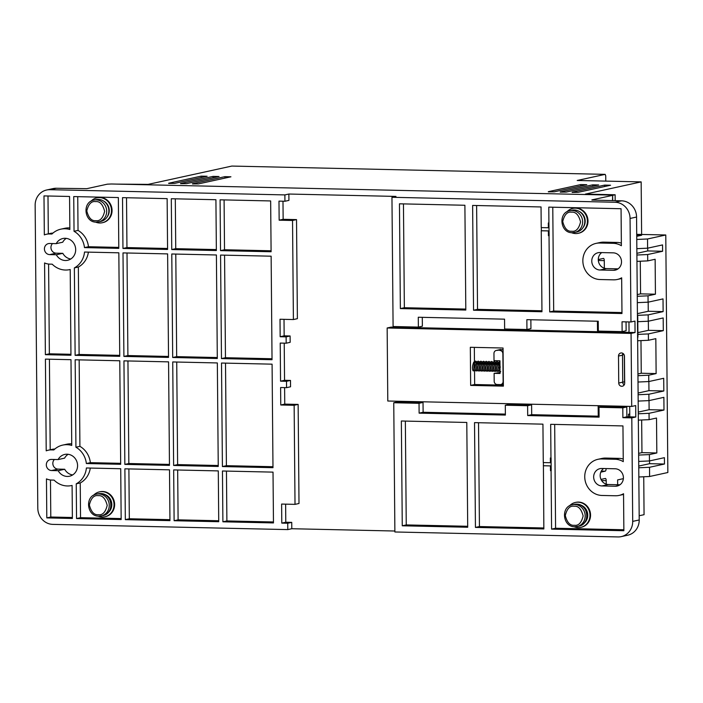 <?xml version="1.0" encoding="UTF-8"?>
<svg xmlns="http://www.w3.org/2000/svg" width="703" height="703" viewBox="0 0 703 703"><rect width="100%" height="100%" fill="white"/><g stroke="black" fill="none" stroke-linecap="round" stroke-linejoin="round"><path stroke-width="1.05" d="M93.894 200.118C81.926 202.033 84.246 222.57 96.329 222.13L100.837 221.427A11.151 10.378 -102.3 0 0 108.789 209.538A11.151 10.378 -102.3 0 0 98.35 199.424A11.151 10.378 -102.3 0 0 96.065 199.643L93.894 200.118A11.151 10.378 77.7 0 1 96.188 199.898A11.151 10.378 77.7 0 1 106.619 210.012A11.151 10.378 77.7 0 1 98.666 221.902A11.151 10.378 77.7 0 1 96.381 222.122M56.214 243.642A11.151 10.378 77.7 0 1 62.892 238.502A11.151 10.378 77.7 0 1 65.177 238.282A11.151 10.378 77.7 0 1 75.608 248.396A11.151 10.378 77.7 0 1 67.655 260.286A11.151 10.378 77.7 0 1 65.37 260.514A11.151 10.378 77.7 0 1 56.31 254.75L49.711 254.609A5.571 5.185 77.7 0 1 48.463 243.607A5.571 5.185 77.7 0 1 49.614 243.493L56.214 243.642L62.716 242.219A11.151 10.378 -102.3 0 1 66.267 238.37M58.094 459.569A11.151 10.378 77.7 0 1 64.773 454.428A11.151 10.378 77.7 0 1 67.066 454.208A11.151 10.378 77.7 0 1 77.497 464.323A11.151 10.378 77.7 0 1 69.544 476.221A11.151 10.378 77.7 0 1 67.26 476.441A11.151 10.378 77.7 0 1 58.191 470.685L51.591 470.535A5.571 5.185 77.7 0 1 50.352 459.534A5.571 5.185 77.7 0 1 51.495 459.419L58.094 459.569L64.597 458.145A11.151 10.378 -102.3 0 1 68.156 454.296M604.633 186.532L604.624 185.1L610.573 185.232L578.068 192.341L572.119 192.394M580.836 186.005L580.827 184.573L586.777 184.704L554.272 191.814L548.322 191.866M592.734 186.269L592.726 184.836L598.675 184.968L566.17 192.077L560.221 192.13M224.986 178.087L224.978 176.655L230.927 176.796L198.413 183.905L192.473 183.958M213.088 177.824L213.079 176.391L219.028 176.523L186.515 183.641L180.574 183.694M201.19 177.56L201.181 176.128L207.13 176.26L174.616 183.378L168.676 183.43M607.919 331.93A12.742 11.854 77.7 0 1 607.691 331.298M71.732 443.848A20.712 19.271 -102.3 0 0 70.968 443.813A20.712 19.271 -102.3 0 0 66.723 444.226L62.734 445.096A20.712 19.271 -102.3 0 0 53.832 449.946L51.416 449.894A15.132 14.078 -102.3 0 0 48.305 450.192A15.132 14.078 -102.3 0 0 46.213 450.843L45.414 359.119L70.994 359.69L71.741 445.43A20.712 19.271 -102.3 0 0 66.978 444.683A20.712 19.271 -102.3 0 0 62.734 445.096M69.843 227.913A20.712 19.271 -102.3 0 0 69.087 227.886A20.712 19.271 -102.3 0 0 64.843 228.29L60.845 229.169A20.712 19.271 -102.3 0 0 51.943 234.02L49.526 233.967A15.132 14.078 -102.3 0 0 46.424 234.266A15.132 14.078 -102.3 0 0 44.333 234.907L43.99 195.909L69.571 196.471L69.861 229.494A20.712 19.271 -102.3 0 0 65.098 228.756A20.712 19.271 -102.3 0 0 60.845 229.169M610.494 331.983L610.204 331.79A6.371 5.932 77.7 0 1 609.932 331.35M620.362 331.579L619.967 332.194M620.055 332.203L620.459 331.588M620.854 331.596L620.433 332.211M620.521 332.211L620.951 331.596M621.338 331.605L620.89 332.22M620.986 332.22L621.434 331.605M621.821 331.614L621.347 332.229M621.434 332.229L621.918 331.614M622.331 331.579L621.795 332.238M621.883 332.238L622.445 331.552M622.902 331.456L622.234 332.247M622.322 332.247L623.016 331.429M623.473 331.324L622.665 332.255M623.64 331.289A6.371 5.932 77.7 0 1 622.77 332.264M569.439 505.914A12.742 11.854 77.7 0 1 575.362 502.46A12.742 11.854 77.7 0 1 577.98 502.206A12.742 11.854 77.7 0 1 589.905 513.77A12.742 11.854 77.7 0 1 580.81 527.355A12.742 11.854 77.7 0 1 578.2 527.61A12.742 11.854 77.7 0 1 573.982 526.696M575.362 502.46L575.933 502.337A12.742 11.854 77.7 0 1 578.543 502.083A12.742 11.854 77.7 0 1 590.467 513.638A12.742 11.854 77.7 0 1 581.381 527.232L580.81 527.355M93.508 495.334A12.742 11.854 77.7 0 1 99.431 491.88A12.742 11.854 77.7 0 1 102.04 491.625A12.742 11.854 77.7 0 1 113.965 503.19A12.742 11.854 77.7 0 1 104.879 516.775A12.742 11.854 77.7 0 1 102.269 517.03A12.742 11.854 77.7 0 1 98.051 516.116M99.431 491.88L100.002 491.757A12.742 11.854 77.7 0 1 102.612 491.502A12.742 11.854 77.7 0 1 114.536 503.058A12.742 11.854 77.7 0 1 105.45 516.652L104.879 516.775M90.942 201.286A12.742 11.854 77.7 0 1 96.865 197.833A12.742 11.854 77.7 0 1 99.475 197.587A12.742 11.854 77.7 0 1 111.399 209.143A12.742 11.854 77.7 0 1 102.313 222.737A12.742 11.854 77.7 0 1 99.703 222.983A12.742 11.854 77.7 0 1 95.485 222.069M96.865 197.833L97.436 197.71A12.742 11.854 77.7 0 1 100.046 197.455A12.742 11.854 77.7 0 1 111.97 209.019A12.742 11.854 77.7 0 1 102.884 222.605L102.313 222.737M566.873 211.867A12.742 11.854 77.7 0 1 572.796 208.413A12.742 11.854 77.7 0 1 575.414 208.158A12.742 11.854 77.7 0 1 587.33 219.723A12.742 11.854 77.7 0 1 578.244 233.317A12.742 11.854 77.7 0 1 575.634 233.563A12.742 11.854 77.7 0 1 571.416 232.649M572.796 208.413L573.367 208.29A12.742 11.854 77.7 0 1 575.977 208.035A12.742 11.854 77.7 0 1 587.901 219.6A12.742 11.854 77.7 0 1 578.815 233.185L578.244 233.317M622.972 353.424A3.19 2.961 -102.3 0 0 622.489 355.182L622.726 382.168A3.19 2.961 -102.3 0 0 624.194 384.928M621.733 386.281A3.19 2.961 77.7 0 1 618.737 383.047L618.499 356.052A3.19 2.961 77.7 0 1 620.793 353.003A3.19 2.961 77.7 0 1 624.449 356.184L624.686 383.179A3.19 2.961 77.7 0 1 621.733 386.281M474.692 365.762L475.149 365.657L474.692 365.762M500.36 367.054L499.666 367.071M569.834 210.698C557.857 212.614 560.177 233.15 572.26 232.711L576.768 232.008A11.151 10.378 -102.3 0 0 584.72 220.118A11.151 10.378 -102.3 0 0 574.281 210.004A11.151 10.378 -102.3 0 0 571.996 210.223L569.834 210.698A11.151 10.378 77.7 0 1 572.119 210.478A11.151 10.378 77.7 0 1 582.55 220.593A11.151 10.378 77.7 0 1 574.597 232.482A11.151 10.378 77.7 0 1 572.312 232.702M503.067 349.76L496.898 350.393A3.19 2.961 77.7 0 0 493.954 353.504L494.016 360.648L499.965 360.78L500.07 373.478L494.121 373.346L494.191 381.281A3.19 2.961 77.7 0 0 497.197 384.523L500.167 384.594A3.19 2.961 77.7 0 0 500.826 384.532L503.366 383.97M496.898 350.393L503.058 349.567M503.339 381.43L503.12 381.483A3.19 2.961 77.7 0 1 500.826 384.532M499.877 350.454A3.19 2.961 77.7 0 1 502.873 353.697L503.102 353.653M500.888 349.514A3.19 2.961 -102.3 0 0 500.237 349.576L496.248 350.454M503.12 381.483L502.873 353.697M582.928 227.737A10.352 9.631 -102.3 0 0 579.377 211.524M106.997 217.157A10.352 9.631 -102.3 0 0 103.446 200.953M103.816 494.218A10.352 9.631 77.7 0 1 111.566 502.267A10.352 9.631 77.7 0 1 107.893 512.821M579.747 504.798A10.352 9.631 77.7 0 1 587.497 512.847A10.352 9.631 77.7 0 1 583.824 523.401M619.431 331.561L618.983 332.176M494.121 373.346L500.07 372.52M503.374 385.165L474.657 384.523L474.534 370.903M474.49 365.674L474.463 362.976M474.455 361.439L474.332 347.387M470.659 385.402L470.325 347.291L503.049 348.02L503.383 386.132L470.659 385.402L474.657 384.523M548.437 222.992L548.358 227.754L548.322 222.992L548.911 223L548.779 207.121L621.057 208.729L621.382 245.725A18.322 17.048 -102.3 0 0 613.183 243.317L599.8 243.027A18.322 17.048 -102.3 0 0 596.039 243.387A18.322 17.048 -102.3 0 0 582.972 262.922A18.322 17.048 -102.3 0 0 600.116 279.539L613.499 279.838A18.322 17.048 -102.3 0 0 617.26 279.478A18.322 17.048 -102.3 0 0 621.663 277.799L621.97 313.52L549.693 311.912L553.683 311.042L552.778 207.218M553.683 311.042L621.962 312.563M617.26 279.478L621.25 278.599A18.322 17.048 -102.3 0 0 621.663 278.502M621.355 243.097A18.322 17.048 -102.3 0 0 617.172 242.447L603.789 242.148A18.322 17.048 -102.3 0 0 600.028 242.517L596.039 243.387M541.336 227.596L541.363 230.742L548.507 230.9L548.542 235.663L549.14 235.681L548.428 235.69L548.393 230.927L541.248 230.769L541.96 311.745L473.541 310.225L477.53 309.346L476.625 205.522M548.911 223L549.14 235.681M541.951 310.779L477.53 309.346M403.452 203.896L404.357 307.721L400.367 308.591L399.453 203.808L464.894 205.258L465.808 310.049L400.367 308.591M465.799 309.083L404.357 307.721M224.565 255.163L225.461 357.713L272.035 358.75M225.514 363.126L226.401 465.676L272.975 466.713M48.586 264.047L49.368 353.802L70.95 354.286M49.79 264.135L52.207 264.187A20.712 19.271 -102.3 0 0 69.702 269.627A20.712 19.271 -102.3 0 0 70.212 269.504L70.959 355.243L45.379 354.672L44.579 262.957A15.132 14.078 -102.3 0 0 49.79 264.135M72.374 517.496L50.792 517.021L50.467 479.982M46.802 517.891L46.46 478.884A15.132 14.078 -102.3 0 0 51.67 480.061L54.096 480.114A20.712 19.271 -102.3 0 0 71.583 485.553A20.712 19.271 -102.3 0 0 72.093 485.439L72.383 518.462L46.802 517.891L50.792 517.021M84.474 247.605A20.712 19.271 -102.3 0 0 74.043 231.287L73.736 196.568L118.359 197.561L118.798 248.361L84.474 247.605L88.473 246.727A20.712 19.271 -102.3 0 0 78.033 230.408L77.734 196.655M88.473 246.727L118.789 247.403M47.989 195.996L48.322 233.853M52.962 233.088A15.132 14.078 -102.3 0 0 50.414 233.396L46.424 234.266M169.458 464.411L128.842 463.514L127.946 360.955M218.721 520.747L178.105 519.851L177.666 470.008M218.238 465.5L177.622 464.595L176.725 362.036M226.454 471.089L226.884 520.932L222.895 521.802L222.456 471.001L273.019 472.126L273.467 522.927L222.895 521.802M273.458 521.969L226.884 520.932M49.412 359.207L50.203 449.779M54.843 449.024A15.132 14.078 -102.3 0 0 52.303 449.322L48.305 450.192M121.153 518.586L80.537 517.68L80.239 482.961A20.712 19.271 -102.3 0 0 90.283 468.057M120.67 463.33L90.353 462.653A20.712 19.271 -102.3 0 0 79.914 446.343L79.158 359.874M169.941 519.666L129.326 518.761L128.886 468.919M171.743 249.539L171.304 198.738L215.918 199.722L216.366 250.532L171.743 249.539L175.741 248.669L216.357 249.574M175.741 248.669L175.302 198.826M123.904 356.421L122.999 252.904L167.622 253.897L168.527 357.414L123.904 356.421L127.893 355.551L168.518 356.447M127.893 355.551L127.006 252.992M122.963 248.458L122.515 197.648L167.138 198.641L167.578 249.451L122.963 248.458L126.953 247.579L167.569 248.484M126.953 247.579L126.522 197.736M75.124 355.34L74.36 267.905A20.712 19.271 -102.3 0 0 84.518 252.043L118.833 252.808L119.738 356.324L75.124 355.34L79.114 354.461L78.349 267.035A20.712 19.271 -102.3 0 0 88.402 252.131M79.114 354.461L119.73 355.366M224.09 199.907L224.521 249.75L271.086 250.786M172.692 357.502L171.787 253.985L216.401 254.978L217.306 358.495L172.692 357.502L176.681 356.632L217.297 357.537M176.681 356.632L175.785 254.073M543.384 462.574L543.85 528.937L475.439 527.417L479.428 526.547L478.523 422.723M479.428 526.547L543.841 527.979M543.41 465.729L550.554 465.887L550.598 470.65L551.073 470.685L550.484 470.676L550.44 465.904L543.305 465.746M550.484 457.969L550.414 462.732L550.37 457.969L551.082 457.961L551.187 470.659M623.245 459.024A18.322 17.048 -102.3 0 0 619.062 458.374L605.67 458.075A18.322 17.048 -102.3 0 0 601.917 458.444L597.928 459.314A18.322 17.048 -102.3 0 0 584.861 478.848A18.322 17.048 -102.3 0 0 601.996 495.466L615.389 495.764A18.322 17.048 -102.3 0 0 619.141 495.404A18.322 17.048 -102.3 0 0 623.543 493.726L623.869 530.721L551.583 529.113L555.581 528.243L554.676 424.41M555.581 528.243L623.86 529.754M619.141 495.404L623.13 494.534A18.322 17.048 -102.3 0 0 623.552 494.429M402.265 525.791L401.351 421L466.792 422.459L467.706 527.25L402.265 525.791L406.255 524.921L405.35 421.097M406.255 524.921L467.697 526.283M599 407.301L602.989 406.431L626.786 406.958L622.796 407.828L599 407.301L599.088 417.143L527.698 415.561L527.61 405.719L505.299 405.218L505.387 415.06L419.12 413.144L419.041 403.302L393.75 402.74L397.749 401.87L423.03 402.424L423.118 412.274L505.378 414.102M591.908 200.074L621.557 200.83A15.932 14.825 77.7 0 1 636.567 217.034L639.212 519.965L632.709 521.389L631.804 417.872L622.884 417.679L626.874 416.8L626.786 406.958M626.874 416.8L629.783 416.861L629.703 406.967A3.19 2.961 77.7 0 0 629.651 406.396M505.299 405.218L509.288 404.348L531.6 404.84L531.688 414.682L599.079 416.185M598.253 416.167L598.165 406.264A3.19 2.961 77.7 0 1 598.209 405.701M629.783 416.861L635.793 417.002L635.697 405.569L631.707 406.439L631.066 333.407L387.151 327.985L387.792 401.018L631.707 406.439M600.441 331.139A3.19 2.961 -102.3 0 0 600.907 331.772M387.151 327.985L391.149 327.115L597.945 331.711A3.19 2.961 77.7 0 1 597.506 330.059L597.427 321.227M597.945 331.711L635.064 332.537L634.958 321.104L630.969 321.974L630.064 218.457A15.932 14.825 -102.3 0 0 615.055 202.253L391.958 197.288L393.091 326.526L418.373 327.088L418.285 317.246L504.552 319.162L504.631 329.013L526.942 329.505L526.855 319.663L598.244 321.245L598.332 331.095L622.129 331.623L622.041 321.781L630.969 321.974M628.957 321.93L629.036 330.762A3.19 2.961 77.7 0 1 628.623 332.387M626.048 321.869L626.127 330.744L622.129 331.623M624.326 355.323L624.563 381.799A3.19 2.961 -102.3 0 0 624.677 382.66M473.541 310.225L472.627 205.434L541.046 206.954L541.222 227.596L548.358 227.754M549.693 311.912L549.025 235.707M225.461 357.713L221.471 358.592L220.566 255.075L271.138 256.191L272.035 359.716L221.471 358.592M226.401 465.676L222.412 466.555L221.507 363.038L272.079 364.163L272.984 467.68L222.412 466.555M49.368 353.802L45.379 354.672M74.043 231.287L78.033 230.408M124.844 464.384L123.948 360.867L168.562 361.86L169.467 465.377L124.844 464.384L128.842 463.514M174.116 520.721L173.667 469.912L218.29 470.905L218.73 521.714L174.116 520.721L178.105 519.851M173.632 465.465L172.727 361.948L217.341 362.941L218.246 466.458L173.632 465.465L177.622 464.595M80.537 517.68L76.548 518.55L76.24 483.831L80.239 482.961M76.24 483.831A20.712 19.271 -102.3 0 0 86.399 467.978L120.723 468.734L121.162 519.543L76.548 518.55M86.364 463.532A20.712 19.271 -102.3 0 0 75.924 447.213L75.159 359.778L119.782 360.771L120.679 464.296L86.364 463.532L90.353 462.653M75.924 447.213L79.914 446.343M125.327 519.64L124.888 468.831L169.502 469.824L169.95 520.633L125.327 519.64L129.326 518.761M74.36 267.905L78.349 267.035M220.531 250.628L220.083 199.819L270.655 200.944L271.094 251.753L220.531 250.628L224.521 249.75M631.066 333.407L635.064 332.537M530.862 319.751L530.941 328.635L526.942 329.505M422.283 317.334L422.362 326.218L418.373 327.088M284.223 343.161L284.548 380.297L280.55 381.175L280.225 343.073L286.174 343.205L286.112 336.851L280.163 336.719L280.014 319.25L293.397 319.549L292.536 220.478L279.153 220.18L278.986 201.128L284.935 201.26L288.924 200.39L288.871 194.037L284.873 194.907L49.887 189.687A15.932 14.825 -102.3 0 0 46.618 190.003A15.932 14.825 -102.3 0 0 35.15 205.232L37.795 508.164A15.932 14.825 -102.3 0 0 52.804 524.376L287.799 529.596L287.738 523.252L291.736 522.373L291.789 528.726L394.875 531.02M279.153 220.18L283.142 219.31L296.525 219.608L297.387 318.679L293.397 319.549M282.984 201.216L283.142 219.31M292.536 220.478L296.525 219.608M280.163 336.719L284.161 335.841L290.111 335.981L290.163 342.326L286.174 343.205M284.012 319.347L284.161 335.841M286.112 336.851L290.111 335.981M284.548 380.297L290.497 380.428L286.499 381.307L280.55 381.175M290.497 380.428L290.55 386.782L286.56 387.661L286.499 381.307M284.61 387.617L284.75 404.12L280.761 404.99L280.611 387.529L286.56 387.661M284.75 404.12L298.142 404.41L294.144 405.288L280.761 404.99M298.142 404.41L299.003 503.489L295.014 504.359L294.144 405.288M287.738 523.252L281.789 523.111L281.622 504.06L295.014 504.359M285.629 504.148L285.787 522.241L291.736 522.373M281.789 523.111L285.787 522.241M475.439 527.417L474.525 422.635L542.936 424.155L543.27 462.574L550.414 462.732M550.967 457.987L550.669 424.322L622.955 425.93L623.262 461.651A18.322 17.048 -102.3 0 0 615.063 459.252L601.68 458.954A18.322 17.048 -102.3 0 0 597.928 459.314M551.583 529.113L551.073 470.685M631.804 417.872L635.793 417.002M622.884 417.679L622.796 407.828M531.688 414.682L527.698 415.561M531.6 404.84L527.61 405.719M423.118 412.274L419.12 413.144M423.03 402.424L419.041 403.302M637.621 338.24A6.371 5.932 -102.3 0 0 637.929 336.183L637.762 317.132A6.371 5.932 -102.3 0 0 637.419 315.058M600.678 405.754L600.687 406.932M601.715 252.588A8.761 8.155 -102.3 0 0 598.675 262.298A8.761 8.155 -102.3 0 0 606.531 268.59L618.078 268.845M613.42 270.312L600.028 270.014A8.761 8.155 77.7 0 1 591.829 262.07A8.761 8.155 77.7 0 1 598.086 252.72A8.761 8.155 77.7 0 1 599.879 252.553L613.262 252.852A8.761 8.155 77.7 0 1 621.461 260.795A8.761 8.155 77.7 0 1 615.213 270.137A8.761 8.155 77.7 0 1 613.42 270.312L616.918 269.548M601.759 468.479L615.151 468.778A8.761 8.155 77.7 0 1 623.35 476.722A8.761 8.155 77.7 0 1 617.102 486.063A8.761 8.155 77.7 0 1 615.301 486.239L601.917 485.94A8.761 8.155 77.7 0 1 593.719 477.996A8.761 8.155 77.7 0 1 599.967 468.655A8.761 8.155 77.7 0 1 601.759 468.479M603.605 468.523A8.761 8.155 -102.3 0 0 600.555 478.233A8.761 8.155 -102.3 0 0 608.42 484.516L619.967 484.78M391.958 197.288L395.956 196.418L288.871 194.037M284.935 201.26L284.873 194.907M54.386 459.481A5.571 5.185 -102.3 0 0 58.094 469.112L64.694 469.261A11.151 10.378 -102.3 0 0 72.664 474.929M58.191 470.685L64.694 469.261M52.505 243.554A5.571 5.185 -102.3 0 0 56.205 253.185L62.813 253.326A11.151 10.378 -102.3 0 0 70.783 259.003M56.31 254.75L62.813 253.326M46.618 190.003L53.12 188.58A15.932 14.825 77.7 0 1 56.389 188.263L86.829 188.668L107.357 184.168L111.469 183.993L610.608 195.083L612.656 195.302L612.489 200.627M287.799 529.596L291.789 528.726M393.75 402.74L394.884 531.978L617.972 536.934A15.932 14.825 77.7 0 0 621.241 536.626A15.932 14.825 77.7 0 0 632.709 521.389M639.212 519.965A15.932 14.825 77.7 0 1 627.744 535.203L621.241 536.626M640.284 261.226L640.565 293.872L637.243 294.592M637.261 296.297L648.025 295.822L655.433 294.197L640.565 293.872M655.433 294.197L655.134 259.266L647.718 260.892L636.953 261.367M637.937 373.978L641.259 373.249L656.127 373.583L655.829 338.653L648.412 340.278L637.647 340.753M640.969 340.612L641.259 373.249M638.632 453.365L641.953 452.635L656.822 452.969L656.514 418.039L649.106 419.665L638.342 420.139M641.663 419.99L641.953 452.635M648.342 321.201L648.421 330.322L663.298 330.656L663.184 317.958L648.245 321.227L637.806 321.693M663.298 330.656L648.359 333.925L648.412 340.278M656.127 373.583L648.72 375.209L648.772 381.553L663.711 378.284L663.825 390.991L648.878 394.26L648.939 400.613L638.175 401.088M649.036 400.587L649.115 409.708L663.992 410.042L663.878 397.336L648.939 400.613M663.992 410.042L649.045 413.311L649.106 419.665M656.822 452.969L649.405 454.595L649.467 460.94L664.405 457.671L664.458 464.024L649.519 467.293L649.598 476.502L667.85 472.513L665.776 234.987L647.525 238.985L647.604 248.185L636.839 248.669M647.709 248.168L647.735 250.936L662.604 251.27L662.551 244.916L647.604 248.185M662.604 251.27L647.665 254.539L647.718 260.892M648.025 295.822L648.078 302.176L663.017 298.898L663.131 311.605L648.192 314.874L648.245 321.227M636.733 236.322L641.646 235.25L636.725 235.136M591.908 199.889L612.445 195.399M201.181 176.128L168.667 183.246M213.079 176.391L180.566 183.509M224.978 176.655L192.464 183.773M592.726 184.836L560.221 191.945M116.619 184.107L148.122 184.379L231.841 166.066L605.151 174.362L605.74 175.82L605.784 181.11M580.827 184.573L548.322 191.682M604.624 185.1L572.119 192.209M601.003 479.411L605.318 478.471A2.399 0.861 -88.7 0 1 605.388 478.462A2.399 0.861 -88.7 0 1 606.197 480.676L601.636 480.571M603.587 468.532L606.091 468.576A2.399 0.861 -88.7 0 1 605.248 471.168L601.32 471.08M598.279 259.53L603.394 258.414A2.399 0.861 -88.7 0 1 603.473 258.405A2.399 0.861 -88.7 0 1 604.272 260.62L598.323 260.488M647.525 238.985L636.76 239.459M647.735 250.936L636.883 253.317M636.9 255.022L647.665 254.539M637.313 302.65L648.078 302.176M648.175 302.149L648.263 311.271L663.131 311.605M648.263 311.271L637.41 313.643M637.507 315.348L648.192 314.874M648.421 330.322L637.902 332.633M637.911 334.391L648.359 333.925M637.955 375.683L648.72 375.209M638.008 382.037L648.772 381.553M648.869 381.536L648.948 390.657L663.825 390.991M648.948 390.657L638.104 393.03M638.113 394.735L648.878 394.26M649.115 409.708L638.271 412.081M629.765 413.944L628.473 414.225L629.765 414.172M638.28 413.795L649.045 413.311M628.473 414.225L628.491 416.835M638.64 455.069L649.405 454.595M638.702 461.423L649.467 460.94M649.563 460.922L649.59 463.69L664.458 464.024M649.59 463.69L638.737 466.063M638.755 467.776L649.519 467.293M638.834 476.986L649.598 476.502M623.359 478.655L617.621 479.912L617.656 484.727M636.716 234.345L665.776 234.987M641.619 234.451L641.162 181.892L585.379 194.098L615.125 194.766L615.178 200.689M612.7 200.627L612.656 195.302L615.125 194.766M641.162 181.892L577.207 180.478L605.151 174.362M606.223 484.156L606.197 480.676M600.81 472.144L605.248 471.168M605.547 406.483L605.547 405.859M604.343 268.221L604.272 260.62M639.176 515.747L644.062 514.684L643.737 476.766M576.355 504.148A11.151 10.378 77.7 0 1 586.785 514.262A11.151 10.378 77.7 0 1 578.833 526.16C590.801 524.262 588.49 503.691 576.407 504.148L574.07 504.376A11.151 10.378 77.7 0 1 576.355 504.148M100.424 493.568A11.151 10.378 77.7 0 1 110.854 503.691A11.151 10.378 77.7 0 1 102.902 515.58C114.87 513.682 112.559 493.111 100.476 493.568L98.139 493.796A11.151 10.378 77.7 0 1 100.424 493.568M574.123 506.23C578.341 505.782 581.346 509.025 583.13 515.958C581.46 522.812 578.516 525.914 574.289 525.282C570.08 525.73 567.075 522.487 565.282 515.554C566.952 508.708 569.905 505.598 574.123 506.23M578.833 526.16L574.826 526.749C562.743 527.197 560.423 506.661 572.4 504.736A11.151 10.378 77.7 0 1 574.685 504.517A11.151 10.378 77.7 0 1 585.116 514.631A11.151 10.378 77.7 0 1 577.163 526.521A11.151 10.378 77.7 0 1 574.878 526.749M98.192 495.65C102.41 495.202 105.415 498.445 107.199 505.378C105.529 512.232 102.585 515.334 98.358 514.701C94.149 515.15 91.144 511.907 89.351 504.982C91.021 498.128 93.974 495.017 98.192 495.65M102.902 515.58L98.895 516.169C86.812 516.617 84.492 496.081 96.46 494.156A11.151 10.378 77.7 0 1 98.754 493.937A11.151 10.378 77.7 0 1 109.185 504.051A11.151 10.378 77.7 0 1 101.232 515.949A11.151 10.378 77.7 0 1 98.947 516.169M95.626 201.603C99.844 201.155 102.849 204.397 104.633 211.331C102.963 218.185 100.019 221.296 95.793 220.663C91.583 221.111 88.578 217.868 86.785 210.935C88.455 204.081 91.408 200.97 95.626 201.603M571.557 212.183C575.775 211.735 578.78 214.977 580.564 221.911C578.894 228.765 575.95 231.876 571.724 231.243C567.514 231.682 564.509 228.449 562.716 221.515C564.386 214.661 567.339 211.55 571.557 212.183M622.726 382.168L618.737 383.047M618.499 356.052L622.489 355.182M49.526 233.967L52.769 233.255M51.416 449.894L54.649 449.182M598.165 406.264L600.538 405.745M597.506 330.059L598.323 329.874M624.018 354.558L622.498 354.892M622.726 382.204L624.563 381.799M613.183 243.317L617.172 242.447M599.8 243.027L603.789 242.148M615.063 459.252L619.062 458.374M601.68 458.954L605.67 458.075M601.408 331.781L601.399 331.157M606.531 268.59L600.028 270.014M608.42 484.516L601.917 485.94M615.301 486.239L618.807 485.474M630.064 218.457L636.567 217.034M621.557 200.83L615.055 202.253M58.094 469.112L51.591 470.535M56.205 253.185L49.711 254.609M49.887 189.687L56.389 188.263M499.982 363.143L498.937 363.381C497.961 362.502 497.662 372.546 498.234 370.402L498.067 370.34M497.698 363.671L496.898 362.836L496.265 363.319C495.281 362.449 494.982 372.493 495.562 370.34L495.395 370.288M495.017 363.609L494.218 362.774L493.585 363.258C492.601 362.388 492.311 372.432 492.882 370.279L492.715 370.226M492.346 363.556L491.546 362.713L490.905 363.205C489.929 362.326 489.631 372.37 490.211 370.217L490.035 370.165M489.666 363.495L488.866 362.66L488.234 363.143C487.249 362.265 486.951 372.309 487.53 370.165L487.364 370.103M486.986 363.433L486.186 362.599L485.553 363.082C484.569 362.203 484.279 372.256 484.85 370.103L484.683 370.05M484.314 363.372L483.515 362.537L482.873 363.02C481.898 362.15 481.599 372.195 482.179 370.042L482.012 369.989M481.634 363.319L480.834 362.476L480.202 362.959C479.218 362.089 478.919 372.133 479.499 369.98L479.332 369.927M478.954 363.258L478.154 362.414L477.522 362.906C476.546 362.027 476.247 372.072 476.819 369.927L476.652 369.866M476.283 363.196L475.483 362.361L474.841 362.845C473.866 361.966 473.567 372.01 474.147 369.866L473.98 369.804M475.325 369.55L474.657 370.797L473.268 370.789C473.233 371.553 471.23 368.152 473.769 362.168L475.509 361.087L476.836 361.755M499.974 361.676L497.865 362.704C495.325 368.688 497.329 372.089 497.364 371.325L498.752 371.342L499.411 370.086M499.701 366.975L498.875 363.179M498.251 362.23L496.924 361.562L495.184 362.643C492.645 368.627 494.648 372.028 494.684 371.263L496.072 371.281L496.74 370.024M496.845 365.244L496.195 363.126M495.58 362.168L494.253 361.5L492.504 362.581C489.965 368.565 491.968 371.966 492.003 371.202L493.392 371.228L494.06 369.963M494.174 365.182L493.515 363.064M492.9 362.115L491.573 361.439L489.833 362.528C487.293 368.513 489.297 371.905 489.332 371.14L490.72 371.166L491.388 369.901M491.494 365.121L490.843 363.003M490.219 362.054L488.893 361.386L487.153 362.467C484.613 368.451 486.617 371.852 486.652 371.079L488.04 371.105L488.708 369.848M488.813 365.068L488.163 362.941M487.548 361.992L486.221 361.324L484.472 362.405C481.933 368.39 483.936 371.79 483.972 371.026L485.36 371.043L486.028 369.787M486.142 365.006L485.483 362.88M484.868 361.931L483.541 361.263L481.801 362.344C479.261 368.328 481.265 371.729 481.3 370.964L482.689 370.982L483.356 369.725M483.462 364.945L482.812 362.827M482.188 361.869L480.861 361.201L479.121 362.291C476.581 368.275 478.585 371.667 478.62 370.903L480.008 370.929L480.676 369.664M480.782 364.883L480.131 362.766M479.516 361.817L478.189 361.14L476.441 362.23C473.91 368.214 475.913 371.615 475.949 370.841L477.328 370.868L477.996 369.611M478.11 364.822L477.451 362.704M572.4 504.736L574.07 504.376M96.46 494.156L98.139 493.796M474.288 365.718L473.813 369.857M498.075 370.086L498.19 365.103M495.404 370.024L495.51 365.05M492.724 369.963L492.838 364.989M490.044 369.91L490.158 364.927M487.372 369.848L487.478 364.866M484.692 369.787L484.806 364.804M482.012 369.725L482.126 364.752M479.341 369.664L479.446 364.69M476.66 369.611L476.775 364.629M499.262 367.028C499.517 371.158 500.009 372.713 500.721 371.676M619.87 332.194L620.266 331.754M619.431 332.185L619.914 331.57M70.212 269.513L69.702 269.627M72.093 485.448L71.583 485.553"/></g></svg>
